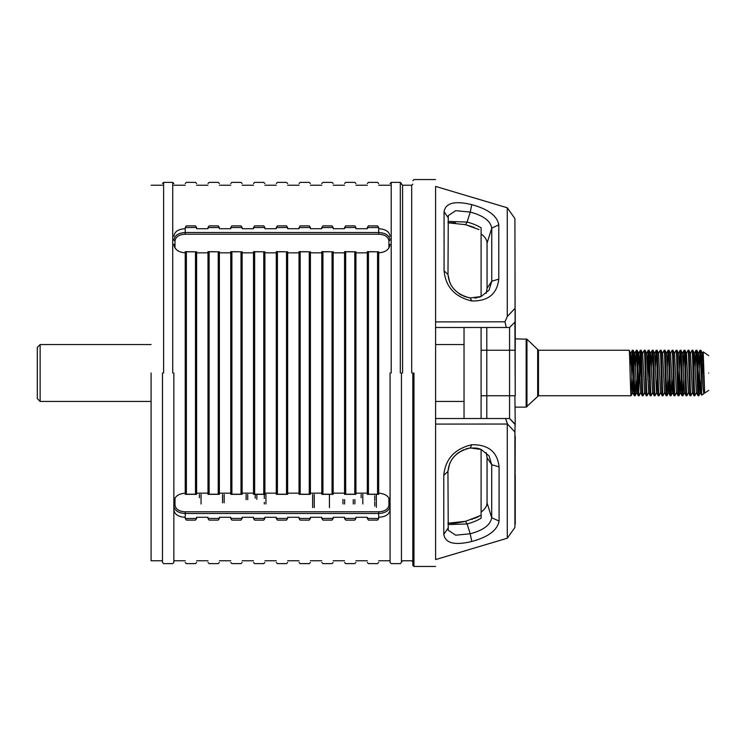 <?xml version="1.0" encoding="UTF-8"?>
<svg xmlns="http://www.w3.org/2000/svg" width="746" height="746" viewBox="0 0 746 746"><rect width="100%" height="100%" fill="white"/><g stroke="black" fill="none" stroke-linecap="round" stroke-linejoin="round"><path stroke-width="1.12" d="M412.827 373L412.827 565.319L412.827 373M401.451 373L401.451 562.475L401.451 373M390.074 373L390.074 562.475L390.074 373M173.855 373L173.855 562.475L173.855 373M162.479 373L162.479 562.475L162.479 373M378.688 251.644L378.688 494.356L377.551 494.206L377.551 251.794L368.449 251.794L368.449 494.206L367.312 494.356L367.312 251.644L377.551 251.794M355.926 251.644L355.926 494.356L354.788 494.206L354.788 251.794L345.687 251.794L345.687 494.206L344.549 494.356L344.549 251.644L354.788 251.794M333.173 251.644L333.173 494.356L332.035 494.206L332.035 251.794L322.934 251.794L322.934 494.206L321.787 494.356L321.787 251.644L332.035 251.794M310.411 251.644L310.411 494.356L309.273 494.206L309.273 251.794L300.172 251.794L300.172 494.206L299.034 494.356L299.034 251.644L309.273 251.794M287.648 251.644L287.648 494.356L286.511 494.206L286.511 251.794L277.409 251.794L277.409 494.206L276.272 494.356L276.272 251.644L286.511 251.794M264.895 251.644L264.895 494.356L263.758 494.206L263.758 251.794L254.647 251.794L254.647 494.206L253.509 494.356L253.509 251.644L263.758 251.794M242.133 251.644L242.133 494.356L240.995 494.206L240.995 251.794L231.894 251.794L231.894 494.206L230.756 494.356L230.756 251.644L240.995 251.794M219.371 251.644L219.371 494.356L218.233 494.206L218.233 251.794L209.132 251.794L209.132 494.206L207.994 494.356L207.994 251.644L218.233 251.794M196.618 251.644L196.618 494.356L195.48 494.206L195.48 251.794L186.369 251.794L186.369 494.206L185.232 494.356L185.232 251.644L195.48 251.794M515.244 436.056L514.908 527.45L514.908 432.009L507.485 424.036L435.589 424.092L435.589 186.416C435.589 177.278 435.589 177.278 435.589 186.416L507.28 207.78L507.28 316.49L515.094 308.312L514.908 218.55L507.28 207.78M40.144 401.451L37.3 398.606L37.3 347.394L40.144 344.549L40.144 401.451L151.093 401.451M638.296 395.762L639.126 395.725L640.683 392.508L638.697 353.492L637.131 350.275L636.31 350.238C636.972 348.848 637.634 397.152 638.296 395.762L636.636 392.517L634.715 353.492L633.149 350.275L632.319 350.238C632.99 348.848 633.652 397.152 634.314 395.762L632.645 392.517L630.734 353.492L629.139 350.238L538.472 350.238L526.956 339.197L515.244 338.861M538.472 350.238L538.472 395.762L526.154 407.139L526.154 338.861M704.196 391.706L703.804 393.729L703.04 387.892L700.858 350.266L700.858 367.051L700 350.275L698.442 391.491M700.858 367.051L701.725 395.166L700.354 392.517L698.442 353.492L697.641 366.137M708.7 373C708.7 395.389 708.7 395.389 708.7 373C708.7 350.611 708.7 350.611 708.7 373M702.462 373L703.198 351.851L704.644 393.114L708.7 390.363M435.589 401.451L464.04 401.451M40.144 344.549L151.093 344.549M435.589 344.549L464.04 344.549M515.244 407.139L526.154 407.139M464.04 418.515L464.04 327.485M467.164 550.203L435.589 559.584C435.589 568.722 435.589 568.722 435.589 559.584L435.589 424.092M151.093 373L151.093 560.768L151.093 373M538.472 395.762L631.125 395.762L632.72 354.509M629.139 350.238C629.801 348.848 630.463 397.152 631.125 395.762M634.314 395.762L635.144 395.725L635.909 379.863M633.121 350.238C633.783 348.848 634.445 397.152 635.107 395.762M637.103 350.238C637.765 348.848 638.427 397.152 639.089 395.762M646.26 395.762L647.09 395.725L648.656 392.508L646.661 353.492L645.094 350.275L644.274 350.238C644.936 348.848 645.598 397.152 646.26 395.762L644.6 392.517L642.679 353.492L641.112 350.275L640.292 350.238C640.954 348.848 641.616 397.152 642.278 395.762L640.618 392.517M642.278 395.762L643.108 395.725L644.665 392.508M641.084 350.238C641.747 348.848 642.409 397.152 643.071 395.762M645.066 350.238C645.728 348.848 646.4 397.152 647.062 395.762M657.385 378.726L656.545 392.517L654.624 353.492L653.067 350.275L652.237 350.238C652.899 348.848 653.571 397.152 654.233 395.762L652.563 392.517L650.643 353.492L649.076 350.275L648.255 350.238C648.917 348.848 649.58 397.152 650.242 395.762L648.582 392.517M650.242 395.762L651.072 395.725L652.638 392.508M649.048 350.238C649.71 348.848 650.381 397.152 651.044 395.762M654.233 395.762L655.053 395.725L656.62 392.508M653.03 350.238C653.692 348.848 654.363 397.152 655.025 395.762M681.284 378.726L680.445 392.517L678.524 353.492L676.958 350.275L676.137 350.238C676.799 348.848 677.461 397.152 678.123 395.762L676.463 392.517L674.543 353.492L672.976 350.275L672.155 350.238C672.817 348.848 673.479 397.152 674.142 395.762L672.482 392.517L670.561 353.492L668.994 350.275L668.174 350.238C668.836 348.848 669.498 397.152 670.16 395.762L668.5 392.517L666.579 353.492L665.012 350.275L664.182 350.238C664.845 348.848 665.516 397.152 666.178 395.762L664.509 392.517L662.597 353.492L661.031 350.275L660.201 350.238C660.863 348.848 661.534 397.152 662.196 395.762L660.527 392.517L658.606 353.492L657.049 350.275L656.219 350.238C656.881 348.848 657.552 397.152 658.214 395.762L656.545 392.517M658.214 395.762L659.035 395.725L660.602 392.508M657.012 350.238C657.674 348.848 658.345 397.152 659.007 395.762M662.196 395.762L663.017 395.725L664.583 392.508M661.003 350.238C661.665 348.848 662.327 397.152 662.989 395.762M666.178 395.762L667.008 395.725L667.763 379.863M664.984 350.238C665.646 348.848 666.309 397.152 666.971 395.762M670.16 395.762L670.99 395.725L671.754 379.863M668.966 350.238C669.628 348.848 670.29 397.152 670.952 395.762M674.142 395.762L674.971 395.725L676.529 392.508M672.948 350.238C673.61 348.848 674.272 397.152 674.934 395.762M678.123 395.762L678.953 395.725L679.718 379.863M676.93 350.238C677.592 348.848 678.254 397.152 678.925 395.762M698.442 353.492L696.876 350.275L696.046 350.238C696.708 348.848 697.379 397.152 698.042 395.762L696.372 392.517L694.451 353.492L692.894 350.275L692.064 350.238C692.726 348.848 693.398 397.152 694.06 395.762L692.391 392.517L690.47 353.492L688.912 350.275L688.082 350.238C688.745 348.848 689.416 397.152 690.078 395.762L688.409 392.517L686.488 353.492L684.931 350.275L684.101 350.238C684.763 348.848 685.425 397.152 686.096 395.762L684.427 392.517L682.506 353.492L680.939 350.275L680.119 350.238C680.781 348.848 681.443 397.152 682.105 395.762L680.445 392.517M682.105 395.762L682.935 395.725L683.7 379.863M680.912 350.238C681.574 348.848 682.245 397.152 682.907 395.762M686.096 395.762L686.917 395.725L688.483 392.508M684.893 350.238C685.555 348.848 686.227 397.152 686.889 395.762M690.078 395.762L690.899 395.725L692.465 392.508M688.875 350.238C689.537 348.848 690.209 397.152 690.871 395.762M694.06 395.762L694.88 395.725L696.447 392.508M692.857 350.238C693.528 348.848 694.19 397.152 694.852 395.762M698.042 395.762L698.862 395.725L699.627 379.863M696.848 350.238C697.51 348.848 698.172 397.152 698.834 395.762M632.319 350.238L631.498 367.274M636.31 350.238L635.48 367.274M640.292 350.238L638.697 391.491M639.891 379.863L640.683 354.509M644.274 350.238L642.604 353.483M648.255 350.238L647.425 367.274M647.854 379.863L648.656 354.509M652.237 350.238L651.407 367.274M656.219 350.238L655.389 367.274M660.201 350.238L658.541 353.483M664.182 350.238L662.523 353.483M668.174 350.238L667.344 367.274M672.155 350.238L670.486 353.483M676.137 350.238L674.468 353.483M680.119 350.238L678.524 391.491M684.101 350.238L683.271 367.274M688.082 350.238L686.423 353.483L685.695 366.137M692.064 350.238L690.404 353.483M696.046 350.238L695.216 367.274M700.028 350.238L700.858 350.266L702.424 353.492L701.79 361.428M196.618 518.423L195.48 520.111C195.48 577.087 195.48 577.087 195.48 520.111L186.369 520.111L185.232 518.507C185.232 576.071 185.232 576.071 185.232 518.507L196.618 518.423L196.618 517.286L207.994 517.286L207.994 518.423L219.371 518.423L219.371 517.286L230.756 517.286L230.756 518.423L242.133 518.423L242.133 517.286L253.509 517.286L253.509 518.423L264.895 518.423L264.895 517.286L276.272 517.286L276.272 518.423L287.648 518.423L287.648 517.286L299.034 517.286L299.034 518.423L310.411 518.423L310.411 517.286L321.787 517.286L321.787 518.423L333.173 518.423L333.173 517.286L344.549 517.286L344.549 518.423L355.926 518.423L355.926 517.286L367.312 517.286L367.312 518.423L378.688 518.507C378.688 576.071 378.688 576.071 378.688 518.507L377.551 520.111L368.449 520.111L367.312 518.507C367.312 576.071 367.312 576.071 367.312 518.507L367.312 518.423M173.855 509.732C174.517 514.386 178.313 516.903 185.232 517.286L185.232 518.423M196.618 518.507C196.618 576.071 196.618 576.071 196.618 518.507M219.371 518.423L218.233 520.111C218.233 577.087 218.233 577.087 218.233 520.111L209.132 520.111L207.994 518.507C207.994 576.071 207.994 576.071 207.994 518.507L207.994 518.423M219.371 518.507C219.371 576.071 219.371 576.071 219.371 518.507M242.133 518.423L240.995 520.111C240.995 577.087 240.995 577.087 240.995 520.111L231.894 520.111L230.756 518.507C230.756 576.071 230.756 576.071 230.756 518.507L230.756 518.423M242.133 518.507C242.133 576.071 242.133 576.071 242.133 518.507M264.895 518.423L263.758 520.111C263.758 577.087 263.758 577.087 263.758 520.111L254.647 520.111L253.509 518.507C253.509 576.071 253.509 576.071 253.509 518.507L253.509 518.423M264.895 518.507C264.895 576.071 264.895 576.071 264.895 518.507M287.648 518.423L286.511 520.111C286.511 577.087 286.511 577.087 286.511 520.111L277.409 520.111L276.272 518.507C276.272 576.071 276.272 576.071 276.272 518.507L276.272 518.423M287.648 518.507C287.648 576.071 287.648 576.071 287.648 518.507M310.411 518.423L309.273 520.111C309.273 577.087 309.273 577.087 309.273 520.111L300.172 520.111L299.034 518.507C299.034 576.071 299.034 576.071 299.034 518.507L299.034 518.423M310.411 518.507C310.411 576.071 310.411 576.071 310.411 518.507M333.173 518.423L332.035 520.111C332.035 577.087 332.035 577.087 332.035 520.111L322.934 520.111L321.787 518.507C321.787 576.071 321.787 576.071 321.787 518.507L321.787 518.423M333.173 518.507C333.173 576.071 333.173 576.071 333.173 518.507M355.926 518.423L354.788 520.111C354.788 577.087 354.788 577.087 354.788 520.111L345.687 520.111L344.549 518.507C344.549 576.071 344.549 576.071 344.549 518.507L344.549 518.423M355.926 518.507C355.926 576.071 355.926 576.071 355.926 518.507M174.993 498.039L174.993 505.042C175.618 509.22 179.031 511.476 185.232 511.803L378.688 511.803C384.908 511.467 388.321 509.21 388.927 505.042L390.074 505.872C389.403 510.544 385.607 513.08 378.688 513.481L378.688 518.423M378.688 517.286C385.598 516.913 389.393 514.395 390.074 509.732M388.927 247.97L388.927 240.958C388.302 236.78 384.889 234.524 378.688 234.197L185.232 234.197C179.021 234.533 175.608 236.79 174.993 240.958L173.855 240.128C174.527 235.456 178.313 232.92 185.232 232.519L185.232 228.714C178.322 229.087 174.536 231.605 173.855 236.268M173.855 244.315C174.527 249.425 178.313 252.269 185.232 252.847M185.232 493.153C178.331 493.721 174.536 496.566 173.855 501.685M185.232 228.714L185.232 227.493C185.232 169.929 185.232 169.929 185.232 227.493L186.369 225.889L195.48 225.889L196.618 227.493C196.618 169.929 196.618 169.929 196.618 227.493L185.232 227.577M207.994 227.577L209.132 225.889C209.132 168.913 209.132 168.913 209.132 225.889L218.233 225.889L219.371 227.493C219.371 169.929 219.371 169.929 219.371 227.493L207.994 227.577L207.994 228.714L196.618 228.714L196.618 227.577M207.994 227.493C207.994 169.929 207.994 169.929 207.994 227.493M230.756 227.577L231.894 225.889C231.894 168.913 231.894 168.913 231.894 225.889L240.995 225.889L242.133 227.493C242.133 169.929 242.133 169.929 242.133 227.493L230.756 227.577L230.756 228.714L219.371 228.714L219.371 227.577M230.756 227.493C230.756 169.929 230.756 169.929 230.756 227.493M253.509 227.577L254.647 225.889C254.647 168.913 254.647 168.913 254.647 225.889L263.758 225.889L264.895 227.493C264.895 169.929 264.895 169.929 264.895 227.493L253.509 227.577L253.509 228.714L242.133 228.714L242.133 227.577M253.509 227.493C253.509 169.929 253.509 169.929 253.509 227.493M276.272 227.577L277.409 225.889C277.409 168.913 277.409 168.913 277.409 225.889L286.511 225.889L287.648 227.493C287.648 169.929 287.648 169.929 287.648 227.493L276.272 227.577L276.272 228.714L264.895 228.714L264.895 227.577M276.272 227.493C276.272 169.929 276.272 169.929 276.272 227.493M299.034 227.577L300.172 225.889C300.172 168.913 300.172 168.913 300.172 225.889L309.273 225.889L310.411 227.493C310.411 169.929 310.411 169.929 310.411 227.493L299.034 227.577L299.034 228.714L287.648 228.714L287.648 227.577M299.034 227.493C299.034 169.929 299.034 169.929 299.034 227.493M321.787 227.577L322.934 225.889C322.934 168.913 322.934 168.913 322.934 225.889L332.035 225.889L333.173 227.493C333.173 169.929 333.173 169.929 333.173 227.493L321.787 227.577L321.787 228.714L310.411 228.714L310.411 227.577M321.787 227.493C321.787 169.929 321.787 169.929 321.787 227.493M344.549 227.577L345.687 225.889C345.687 168.913 345.687 168.913 345.687 225.889L354.788 225.889L355.926 227.493C355.926 169.929 355.926 169.929 355.926 227.493L344.549 227.577L344.549 228.714L333.173 228.714L333.173 227.577M344.549 227.493C344.549 169.929 344.549 169.929 344.549 227.493M367.312 227.577L368.449 225.889C368.449 168.913 368.449 168.913 368.449 225.889L377.551 225.889L378.688 227.493C378.688 169.929 378.688 169.929 378.688 227.493L367.312 227.577L367.312 228.714L355.926 228.714L355.926 227.577M367.312 227.493C367.312 169.929 367.312 169.929 367.312 227.493M390.074 236.268C389.393 231.614 385.607 229.097 378.688 228.714L378.688 227.577M704.644 393.114L702.424 353.492M701.137 380.283L700.429 392.508L698.862 395.725M694.451 353.492L693.659 366.137M673.312 378.726L672.547 392.508L670.99 395.725M669.33 378.726L668.565 392.508L667.008 395.725M654.624 353.492L656.191 350.275M650.643 353.492L649.841 366.137M646.661 353.492L648.227 350.275M640.255 350.275L638.623 353.483L637.895 366.137M637.466 378.726L636.702 392.508L635.144 395.725M634.715 353.492L633.913 366.137M633.485 378.726L632.72 392.508L631.153 395.725M630.734 353.492L629.932 366.137M464.674 521.547L455.424 523.16M454.435 523.244L447.945 523.198M478.988 516.418L474.363 518.461M472.694 519.095L471.724 519.44M504.967 538.91L488.667 543.787M464.674 224.453L471.714 226.551M472.694 226.905L474.363 227.539M478.988 229.581L465.569 224.686L447.992 222.793L455.424 222.84M472.591 197.41L497.666 204.908M471.798 204.656C488.145 209.085 497.144 215.808 498.785 224.835L498.785 279.125C497.106 293.98 488.108 301.263 471.798 300.974C454.836 296.927 445.604 286.856 444.075 270.761L444.075 211.631C445.623 202.884 454.864 200.553 471.798 204.656L470.232 212.088L455.694 210.68L448.281 215.613L447.992 274.528C449.241 286.884 456.664 294.689 470.232 297.962L481.179 296.498L489.087 290.082L491.754 281.223L491.754 228.136L487.063 243.103C486.998 239.904 485.012 236.827 481.105 233.89L481.105 296.526L480.284 296.852M435.589 321.908L504.967 321.806L507.28 316.49M447.945 523.207L465.569 521.314L481.105 515.318M499.083 466.837L499.083 521.081C497.386 530.238 488.285 537.036 471.789 541.475C454.659 545.615 445.315 543.265 443.786 534.425L443.786 475.295C445.343 458.986 454.678 448.803 471.789 444.737C488.322 444.476 497.423 451.843 499.083 466.837L491.707 464.711L487.063 457.708L486.233 452.645M435.589 559.584L507.28 538.22L507.28 424.204M481.105 449.428L481.105 518.181C477.039 520.661 472.367 522.582 467.117 523.944L449.39 524.55L447.945 523.841M481.105 418.515L481.105 327.485M498.785 224.835L491.754 228.136C490.542 220.919 483.361 215.566 470.232 212.088L467.117 222.056C472.367 223.418 477.039 225.339 481.105 227.819L481.105 233.89M196.618 252.847L207.994 252.847M207.994 493.153L196.618 493.153M219.371 252.847L230.756 252.847M230.756 493.153L219.371 493.153M242.133 252.847L253.509 252.847M253.509 493.153L242.133 493.153M264.895 252.847L276.272 252.847M276.272 493.153L264.895 493.153M287.648 252.847L299.034 252.847M299.034 493.153L287.648 493.153M310.411 252.847L321.787 252.847M321.787 493.153L310.411 493.153M333.173 252.847L344.549 252.847M344.549 493.153L333.173 493.153M355.926 252.847L367.312 252.847M367.312 493.153L355.926 493.153M378.688 252.847C385.607 252.269 389.403 249.425 390.074 244.315M390.074 501.685C389.403 496.575 385.607 493.731 378.688 493.153M515.244 524.307L515.244 475.416M514.908 218.55L515.244 395.762L514.908 322.123L509.555 327.485L435.589 327.485L435.589 325.881M435.589 420.119L435.589 418.515L509.555 418.515L509.555 350.238L515.244 350.238L515.244 309.944M486.793 327.485L486.793 350.238L509.555 350.238L509.555 327.485M481.105 350.238L486.793 350.238L486.793 418.515M507.485 424.036L505.592 418.515L509.555 418.515L515.244 424.679L514.908 395.762L481.105 395.762M435.589 200.916L435.589 203.975M507.28 538.22L514.908 527.45M509.555 418.515L515.085 424.101L514.908 435.254M504.967 321.806L506.264 327.485M515.244 321.321L515.094 308.312M481.105 512.11C485.003 509.182 486.989 506.105 487.063 502.897L487.063 457.708M447.945 471.407L448.243 530.247L455.647 535.19L470.185 533.772C483.296 530.322 490.476 524.97 491.707 517.724L491.707 464.711L489.05 455.862L481.142 449.437L470.185 447.964C456.627 451.237 449.213 459.042 447.945 471.407L443.786 475.295M487.063 502.897L491.707 517.724L499.083 521.081M465.569 521.314L467.117 523.944L470.185 533.772L471.789 541.475M486.252 293.318L487.063 288.292L487.063 243.103M487.063 288.292L491.754 281.223L498.785 279.125M447.992 222.131L449.39 221.45L467.117 222.056L465.569 224.686M469.961 297.934L463.723 296.227M461.681 295.257L459.284 293.821M451.451 285.727L450.743 284.506M449.726 282.408L447.992 274.528L444.075 270.761M479.501 297.122L478.718 297.356M477.281 297.701L476.452 297.859M476.293 297.878L474.652 298.064M447.945 471.351L449.661 463.574M449.67 463.555L450.388 462.016M451.414 460.217L452.02 459.284M455.797 454.864L457.783 453.167M458.24 452.813L463.676 449.707M465.802 448.924L469.961 447.992M471.789 444.737L470.185 447.964L476.498 448.094M477.226 448.225L479.519 448.831M479.585 448.85L480.247 449.083M444.075 211.631L447.992 217.571M447.945 528.289L443.786 534.425M378.688 511.803L378.688 513.481L185.232 513.481C178.331 513.089 174.536 510.553 173.855 505.872L174.993 505.042M185.232 234.197L185.232 232.519L378.688 232.519C385.598 232.911 389.393 235.447 390.074 240.128L388.927 240.958M185.232 251.644L186.369 251.794M196.618 494.356L185.232 494.356M207.994 251.644L209.132 251.794M219.371 494.356L207.994 494.356M230.756 251.644L231.894 251.794M242.133 494.356L230.756 494.356M253.509 251.644L254.647 251.794M264.895 494.356L253.509 494.356M276.272 251.644L277.409 251.794M287.648 494.356L276.272 494.356M299.034 251.644L300.172 251.794M310.411 494.356L299.034 494.356M321.787 251.644L322.934 251.794M333.173 494.356L321.787 494.356M344.549 251.644L345.687 251.794M355.926 494.356L344.549 494.356M367.312 251.644L368.449 251.794M378.688 494.356L367.312 494.356M413.965 373L413.965 566.456L413.965 373M411.689 373L411.689 185.232L411.689 373M402.588 373L402.588 185.232L402.588 373M400.313 373L400.313 182.388L400.313 373M391.212 373L391.212 182.388L391.212 373M172.718 373L172.718 182.388L172.718 373M163.616 373L163.616 182.388L163.616 373M185.232 517.286L185.232 511.803M378.688 234.197L378.688 228.714M526.956 339.197L526.956 406.803M537.67 396.089L537.67 349.911M201.047 494.439L201.047 503.979M199.415 497.722L199.415 494.439M224.164 494.439L224.164 502.841M222.522 502.841L222.522 494.439M265.94 494.439L265.94 503.979M264.308 498.533L264.308 494.439M256.838 494.439L256.838 499.372M255.207 498.235L255.207 494.439M247.737 494.439L247.737 499.699M246.105 499.689L246.105 494.439M264.308 503.979L264.308 502.366M314.262 494.439L314.262 507.634M312.63 507.634L312.63 494.439M329.434 494.439L329.434 507.634M354.882 499.503L354.882 503.979M342.974 503.979L342.974 499.419M344.605 499.643L344.605 503.979M353.25 503.979L353.25 499.643M362.817 494.439L362.817 503.979M361.185 497.722L361.185 494.439M374.725 506.058L374.725 502.03M376.357 494.439L376.357 507.317M374.725 500.706L374.725 495.82M186.369 520.111C186.369 577.087 186.369 577.087 186.369 520.111M209.132 520.111C209.132 577.087 209.132 577.087 209.132 520.111M231.894 520.111C231.894 577.087 231.894 577.087 231.894 520.111M254.647 520.111C254.647 577.087 254.647 577.087 254.647 520.111M277.409 520.111C277.409 577.087 277.409 577.087 277.409 520.111M300.172 520.111C300.172 577.087 300.172 577.087 300.172 520.111M322.934 520.111C322.934 577.087 322.934 577.087 322.934 520.111M345.687 520.111C345.687 577.087 345.687 577.087 345.687 520.111M368.449 520.111C368.449 577.087 368.449 577.087 368.449 520.111M377.551 520.111C377.551 577.087 377.551 577.087 377.551 520.111M195.48 225.889C195.48 168.913 195.48 168.913 195.48 225.889M186.369 225.889C186.369 168.913 186.369 168.913 186.369 225.889M218.233 225.889C218.233 168.913 218.233 168.913 218.233 225.889M240.995 225.889C240.995 168.913 240.995 168.913 240.995 225.889M263.758 225.889C263.758 168.913 263.758 168.913 263.758 225.889M286.511 225.889C286.511 168.913 286.511 168.913 286.511 225.889M309.273 225.889C309.273 168.913 309.273 168.913 309.273 225.889M332.035 225.889C332.035 168.913 332.035 168.913 332.035 225.889M354.788 225.889C354.788 168.913 354.788 168.913 354.788 225.889M377.551 225.889C377.551 168.913 377.551 168.913 377.551 225.889M186.369 494.206L195.48 494.206M209.132 494.206L218.233 494.206M231.894 494.206L240.995 494.206M254.647 494.206L263.758 494.206M277.409 494.206L286.511 494.206M300.172 494.206L309.273 494.206M322.934 494.206L332.035 494.206M345.687 494.206L354.788 494.206M368.449 494.206L377.551 494.206M470.232 297.962L471.798 300.974M388.927 505.042L388.927 498.03M174.993 240.958L174.993 247.97M435.589 566.456L413.965 566.456L412.827 565.319M401.451 184.094L402.588 185.232L411.689 185.232L412.827 184.094M390.074 562.475L391.212 563.612L400.313 563.612L401.451 562.475M162.479 562.475L163.616 563.612L172.718 563.612L173.855 562.475M703.804 393.729L701.725 395.166M708.7 355.637L703.198 351.851M412.827 561.906L411.689 560.768L402.588 560.768L401.451 561.906M162.479 560.768L151.093 560.768M185.232 562.475L186.369 563.612L195.48 563.612L196.618 562.475M207.994 560.768L196.618 560.768M207.994 562.475L209.132 563.612L218.233 563.612L219.371 562.475M230.756 560.768L219.371 560.768M230.756 562.475L231.894 563.612L240.995 563.612L242.133 562.475M253.509 560.768L242.133 560.768M253.509 562.475L254.647 563.612L263.758 563.612L264.895 562.475M276.272 560.768L264.895 560.768M276.272 562.475L277.409 563.612L286.511 563.612L287.648 562.475M299.034 560.768L287.648 560.768M299.034 562.475L300.172 563.612L309.273 563.612L310.411 562.475M321.787 560.768L310.411 560.768M321.787 562.475L322.934 563.612L332.035 563.612L333.173 562.475M344.549 560.768L333.173 560.768M344.549 562.475L345.687 563.612L354.788 563.612L355.926 562.475M367.312 560.768L355.926 560.768M367.312 562.475L368.449 563.612L377.551 563.612L378.688 562.475M390.074 560.768L378.688 560.768M173.855 185.232L185.232 185.232M196.618 183.525L195.48 182.388L186.369 182.388L185.232 183.525M196.618 185.232L207.994 185.232M219.371 183.525L218.233 182.388L209.132 182.388L207.994 183.525M219.371 185.232L230.756 185.232M242.133 183.525L240.995 182.388L231.894 182.388L230.756 183.525M242.133 185.232L253.509 185.232M264.895 183.525L263.758 182.388L254.647 182.388L253.509 183.525M264.895 185.232L276.272 185.232M287.648 183.525L286.511 182.388L277.409 182.388L276.272 183.525M287.648 185.232L299.034 185.232M310.411 183.525L309.273 182.388L300.172 182.388L299.034 183.525M310.411 185.232L321.787 185.232M333.173 183.525L332.035 182.388L322.934 182.388L321.787 183.525M333.173 185.232L344.549 185.232M355.926 183.525L354.788 182.388L345.687 182.388L344.549 183.525M355.926 185.232L367.312 185.232M378.688 183.525L377.551 182.388L368.449 182.388L367.312 183.525M378.688 185.232L390.074 185.232M703.851 393.655L704.41 392.508M682.935 395.725L684.502 392.508M678.953 395.725L680.52 392.508M703.17 351.87L702.35 353.483M698.368 353.483L700 350.275M694.386 353.483L696.018 350.275M682.431 353.483L684.073 350.275M678.45 353.483L680.091 350.275M666.504 353.483L668.136 350.275M650.568 353.483L652.209 350.275M634.641 353.483L636.273 350.275M630.659 353.483L632.291 350.275M162.479 185.232L151.093 185.232M173.855 183.525L172.718 182.388L163.616 182.388L162.479 183.525M185.232 560.768L173.855 560.768M401.451 183.525L400.313 182.388L391.212 182.388L390.074 183.525M435.589 179.544L413.965 179.544L412.827 180.681"/></g></svg>
